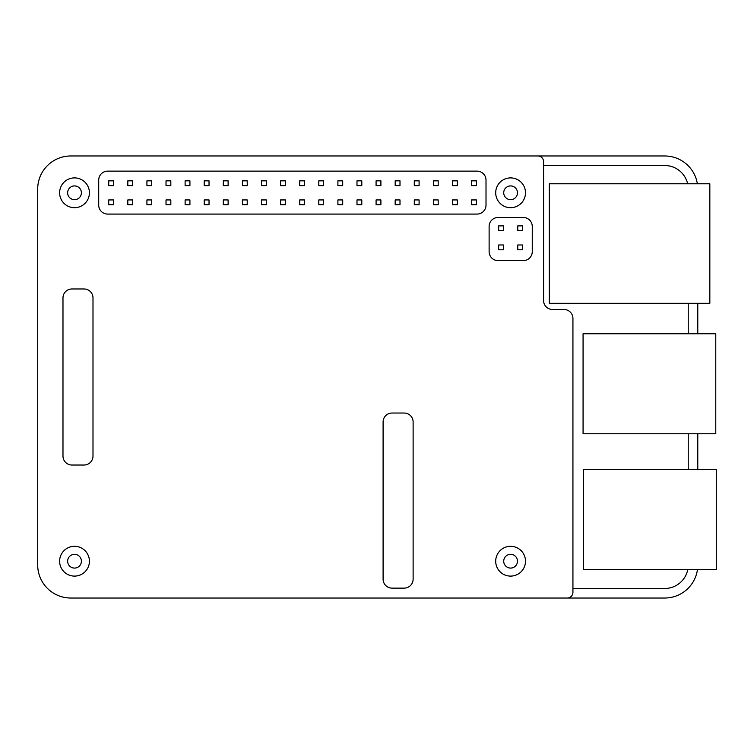 <?xml version="1.0" encoding="UTF-8"?>
<svg xmlns="http://www.w3.org/2000/svg" width="754" height="754" viewBox="0 0 754 754"><rect width="100%" height="100%" fill="white"/><g stroke="black" fill="none" stroke-linecap="round" stroke-linejoin="round"><path stroke-width="1.13" d="M697.365 183.778A33.063 33.063 0 0 0 664.726 155.974L70.763 155.974A33.063 33.063 0 0 0 37.7 189.037L37.7 564.963A33.063 33.063 0 0 0 70.763 598.026L97.03 598.026M167.793 598.026L217.51 598.026M269.857 598.026L319.017 598.026M371.354 598.026L425.02 598.026M483.38 598.026L664.726 598.026A33.063 33.063 0 0 0 697.488 569.402M697.78 469.403L697.78 433.767M697.78 333.768L697.78 303.315M70.763 598.026L567.206 598.026A5.73 5.73 0 0 0 572.936 592.295L572.936 318.442A8.954 8.954 0 0 0 563.983 309.489L552.541 309.489A8.954 8.954 0 0 1 543.587 300.535L543.587 161.705A5.73 5.73 0 0 0 537.856 155.974L70.763 155.974M107.671 171.139L477.056 171.139A8.954 8.954 0 0 1 486.01 180.083L486.01 205.126A8.954 8.954 0 0 1 477.056 214.079L107.671 214.079A8.954 8.954 0 0 1 98.717 205.126L98.717 180.083A8.954 8.954 0 0 1 107.671 171.139M523.304 260.62L498.074 260.62A8.954 8.954 0 0 1 489.12 251.666L489.12 226.445A8.954 8.954 0 0 1 498.074 217.491L523.304 217.491A8.954 8.954 0 0 1 532.258 226.445L532.258 251.666A8.954 8.954 0 0 1 523.304 260.62M62.978 456.076L62.978 297.924A8.954 8.954 0 0 1 71.932 288.971L84.043 288.971A8.954 8.954 0 0 1 92.996 297.924L92.996 456.076A8.954 8.954 0 0 1 84.043 465.029L71.932 465.029A8.954 8.954 0 0 1 62.978 456.076M413.117 421.976L413.117 579.176A8.954 8.954 0 0 1 404.163 588.129L392.042 588.129A8.954 8.954 0 0 1 383.098 579.176L383.098 421.976A8.954 8.954 0 0 1 392.042 413.032L404.163 413.032A8.954 8.954 0 0 1 413.117 421.976M687.639 183.778A23.506 23.506 0 0 0 664.726 165.522L543.587 165.522M688.232 469.403L688.232 433.767M688.232 333.768L688.232 303.315M572.936 588.478L664.726 588.478A23.506 23.506 0 0 0 687.808 569.402M108.727 180.837L108.727 185.654L113.543 185.654L113.543 180.837L108.727 180.837M113.543 199.942L108.727 199.942L108.727 204.749L113.543 204.749L113.543 199.942M132.638 199.942L127.822 199.942L127.822 204.749L132.638 204.749L132.638 199.942M132.638 185.654L132.638 180.837L127.822 180.837L127.822 185.654L132.638 185.654M146.926 180.837L146.926 185.654L151.733 185.654L151.733 180.837L146.926 180.837M146.926 199.942L146.926 204.749L151.733 204.749L151.733 199.942L146.926 199.942M166.021 199.942L166.021 204.749L170.828 204.749L170.828 199.942L166.021 199.942M166.021 180.837L166.021 185.654L170.828 185.654L170.828 180.837L166.021 180.837M185.116 180.837L185.116 185.654L189.923 185.654L189.923 180.837L185.116 180.837M189.923 199.942L185.116 199.942L185.116 204.749L189.923 204.749L189.923 199.942M204.211 199.942L204.211 204.749L209.028 204.749L209.028 199.942L204.211 199.942M204.211 180.837L204.211 185.654L209.028 185.654L209.028 180.837L204.211 180.837M223.307 180.837L223.307 185.654L228.123 185.654L228.123 180.837L223.307 180.837M223.307 199.942L223.307 204.749L228.123 204.749L228.123 199.942L223.307 199.942M247.218 199.942L242.411 199.942L242.411 204.749L247.218 204.749L247.218 199.942M242.411 180.837L242.411 185.654L247.218 185.654L247.218 180.837L242.411 180.837M261.506 180.837L261.506 185.654L266.313 185.654L266.313 180.837L261.506 180.837M261.506 199.942L261.506 204.749L266.313 204.749L266.313 199.942L261.506 199.942M280.601 199.942L280.601 204.749L285.417 204.749L285.417 199.942L280.601 199.942M285.417 180.837L280.601 180.837L280.601 185.654L285.417 185.654L285.417 180.837M299.696 180.837L299.696 185.654L304.512 185.654L304.512 180.837L299.696 180.837M304.512 199.942L299.696 199.942L299.696 204.749L304.512 204.749L304.512 199.942M318.791 199.942L318.791 204.749L323.607 204.749L323.607 199.942L318.791 199.942M318.791 180.837L318.791 185.654L323.607 185.654L323.607 180.837L318.791 180.837M337.896 180.837L337.896 185.654L342.702 185.654L342.702 180.837L337.896 180.837M342.702 199.942L337.896 199.942L337.896 204.749L342.702 204.749L342.702 199.942M356.991 199.942L356.991 204.749L361.797 204.749L361.797 199.942L356.991 199.942M356.991 180.837L356.991 185.654L361.797 185.654L361.797 180.837L356.991 180.837M376.086 180.837L376.086 185.654L380.902 185.654L380.902 180.837L376.086 180.837M376.086 199.942L376.086 204.749L380.902 204.749L380.902 199.942L376.086 199.942M399.997 199.942L395.181 199.942L395.181 204.749L399.997 204.749L399.997 199.942M395.181 180.837L395.181 185.654L399.997 185.654L399.997 180.837L395.181 180.837M414.285 180.837L414.285 185.654L419.092 185.654L419.092 180.837L414.285 180.837M414.285 199.942L414.285 204.749L419.092 204.749L419.092 199.942L414.285 199.942M433.38 199.942L433.38 204.749L438.187 204.749L438.187 199.942L433.38 199.942M438.187 180.837L433.38 180.837L433.38 185.654L438.187 185.654L438.187 180.837M452.475 180.837L452.475 185.654L457.282 185.654L457.282 180.837L452.475 180.837M452.475 199.942L452.475 204.749L457.282 204.749L457.282 199.942L452.475 199.942M471.57 199.942L471.57 204.749L476.387 204.749L476.387 199.942L471.57 199.942M471.57 180.837L471.57 185.654L476.387 185.654L476.387 180.837L471.57 180.837M498.667 225.88L498.667 230.686L503.484 230.686L503.484 225.88L498.667 225.88M503.484 244.975L498.667 244.975L498.667 249.791L503.484 249.791L503.484 244.975M517.772 244.975L517.772 249.791L522.579 249.791L522.579 244.975L517.772 244.975M522.579 225.88L517.772 225.88L517.772 230.686L522.579 230.686L522.579 225.88M583.596 569.402L716.3 569.402L716.3 469.403L583.596 469.403L583.596 569.402M715.772 433.767L715.772 333.768L583.068 333.768L583.068 433.767L715.772 433.767M549.317 183.778L549.317 303.315L709.834 303.315L709.834 183.778L549.317 183.778M89.415 192.798A14.892 14.892 0 0 0 74.514 177.897A14.892 14.892 0 0 0 59.623 192.798A14.892 14.892 0 0 0 74.514 207.689A14.892 14.892 0 0 0 89.415 192.798M89.415 561.202A14.892 14.892 0 0 0 74.514 546.311A14.892 14.892 0 0 0 59.623 561.202A14.892 14.892 0 0 0 74.514 576.103A14.892 14.892 0 0 0 89.415 561.202M525.491 192.798A14.892 14.892 0 0 0 510.59 177.897A14.892 14.892 0 0 0 495.698 192.798A14.892 14.892 0 0 0 510.59 207.689A14.892 14.892 0 0 0 525.491 192.798M525.491 561.202A14.892 14.892 0 0 0 510.59 546.311A14.892 14.892 0 0 0 495.698 561.202A14.892 14.892 0 0 0 510.59 576.103A14.892 14.892 0 0 0 525.491 561.202M81.394 192.798A6.871 6.871 0 0 0 74.514 185.918A6.871 6.871 0 0 0 67.643 192.798A6.871 6.871 0 0 0 74.514 199.669A6.871 6.871 0 0 0 81.394 192.798M81.394 561.202A6.871 6.871 0 0 0 74.514 554.331A6.871 6.871 0 0 0 67.643 561.202A6.871 6.871 0 0 0 74.514 568.082A6.871 6.871 0 0 0 81.394 561.202M517.47 192.798A6.871 6.871 0 0 0 510.59 185.918A6.871 6.871 0 0 0 503.719 192.798A6.871 6.871 0 0 0 510.59 199.669A6.871 6.871 0 0 0 517.47 192.798M517.47 561.202A6.871 6.871 0 0 0 510.59 554.331A6.871 6.871 0 0 0 503.719 561.202A6.871 6.871 0 0 0 510.59 568.082A6.871 6.871 0 0 0 517.47 561.202"/></g></svg>
